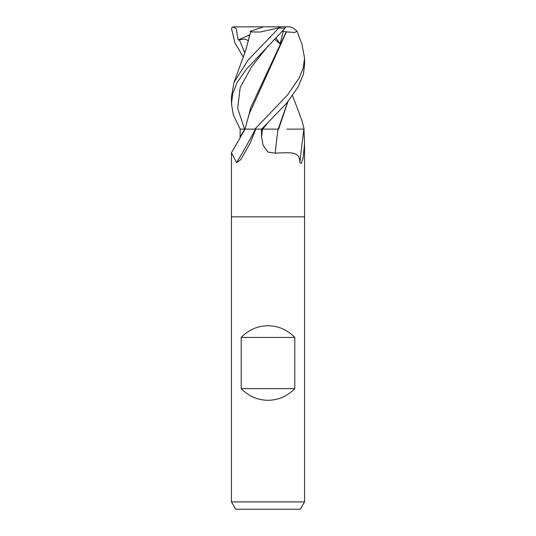 <?xml version="1.0" encoding="UTF-8"?>
<svg xmlns="http://www.w3.org/2000/svg" width="536" height="536" viewBox="0 0 536 536"><rect width="100%" height="100%" fill="white"/><g stroke="black" fill="none" stroke-linecap="round" stroke-linejoin="round"><path stroke-width="0.8" d="M255.411 129.129A629.74 578.384 49.6 0 1 236.564 162.622L231.458 152.686L231.458 216.839L304.549 216.839L304.549 501.89L231.452 501.89L235.673 509.2L300.328 509.2L304.549 501.89M303.932 129.129L304.549 144.01L303.068 158.301L301.245 163.567L299.852 162.622C299.778 151.145 291.396 152.492 275.216 153.155L268 152.11L263.129 145.37L261.548 137.082L261.387 129.129L255.799 129.129L249.91 143.681L240.744 159.681L236.564 162.622M231.452 501.89L231.452 216.839L304.549 216.839L304.549 144.01M241.207 388.6L241.207 337.439C248.516 329.834 257.454 325.935 268 325.741C278.546 325.935 287.484 329.834 294.793 337.439L294.793 388.6C287.484 396.205 278.546 400.104 268 400.292C257.454 400.104 248.516 396.205 241.207 388.6L294.793 388.6M240.182 129.129L244.724 129.129A613.613 563.577 49.6 0 1 240.074 137.082L240.182 129.129L233.321 114.905L231.458 103.629L232.865 93.217L236.959 82.799L246.158 69.425L285.058 28.261L285.601 26.8L289.675 26.8L293.105 27.993L296.998 31.095L294.639 32.529L286.398 31.885L249.026 114.356L245.066 129.129L262.466 129.129A613.613 121.793 -74.8 0 0 261.548 137.082M240.041 138.194L240.074 137.082M231.458 152.686L245.106 129.129M303.885 129.129A629.74 124.995 -74.8 0 0 299.852 162.622M277.97 129.129A618.403 122.744 -74.8 0 0 275.216 153.155M241.207 337.439L294.793 337.439M292.576 95.683L302.023 120.855L304.106 129.129L286.874 129.129M278.593 28.261L248.121 60.045L233.971 82.45L245.763 50.156L250.674 31.885L259.987 32.059L278.124 27.993L285.058 28.261M261.595 129.129L286.726 103.113L298.15 86.845L303.376 74.37L304.549 65.144L304.549 58.149L303.215 68.045L299.195 77.995L287.323 95.241L254.855 129.129M301.915 44.193L304.549 58.149M243.424 57.325L234.915 42.9L231.478 28.261L232.825 26.894L236.249 28.656L238.138 39.952L244.811 39.021L248.362 40.636M249.548 35.095L248.208 41.56M233.971 82.45L231.458 96.761M250.433 31.892L250.841 31.879M268.208 45.788L251.679 66.625L240.215 87.462L237.676 108.292L244.577 129.129L240.041 129.129M274.713 39.235L280.047 43.878L283.31 31.41L286.539 31.879M286.184 31.892L250.667 107.756L248.269 117.565M287.685 101.987L278.184 129.129L261.427 129.129M278.827 129.129L278.184 129.129M278.633 129.129L287.886 101.746M243.592 50.491L245.053 52.414M238.138 39.952L249.595 34.907M232.825 26.894L281.058 26.8L278.124 27.993M250.138 31.41L263.598 26.8M283.31 31.41L282.505 31.075M275.906 38.009L280.047 43.878M281.058 26.8L285.601 26.8M239.264 39.671L244.878 52.95M268.201 122.248L262.674 129.129M296.991 31.095L302.016 44.468M231.458 103.502L231.458 96.514"/></g></svg>
